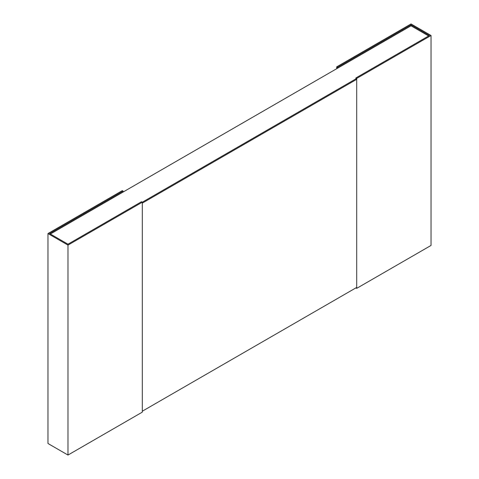 <?xml version="1.0" encoding="UTF-8"?>
<svg xmlns="http://www.w3.org/2000/svg" width="479" height="479" viewBox="0 0 479 479"><rect width="100%" height="100%" fill="white"/><g stroke="black" fill="none" stroke-linecap="round" stroke-linejoin="round"><path stroke-width="0.72" d="M50.367 234.021L411.024 25.8L428.633 35.967M356.705 79.34L142.305 203.12L142.305 411.216L356.705 287.43L356.705 79.34L355.903 78.879L142.305 202.198L141.503 201.737L67.976 244.188L49.571 233.554L123.097 191.109L122.295 190.648L47.966 233.554L67.976 245.11L355.903 78.879L355.903 77.951L356.705 78.412L431.034 35.506L411.024 23.95L336.695 66.862L337.497 67.323L411.024 24.872L411.024 25.8M123.097 192.031L123.097 191.109M142.305 202.198L142.305 412.138L67.976 455.05L47.966 443.494L47.966 233.554M67.976 455.05L67.976 245.11M411.024 24.872L429.429 35.506L355.903 77.951M356.705 78.412L356.705 288.352L431.034 245.446L431.034 35.506M356.705 288.352L355.903 287.891M337.497 68.246L337.497 67.323M336.695 68.713L336.695 66.862"/></g></svg>
